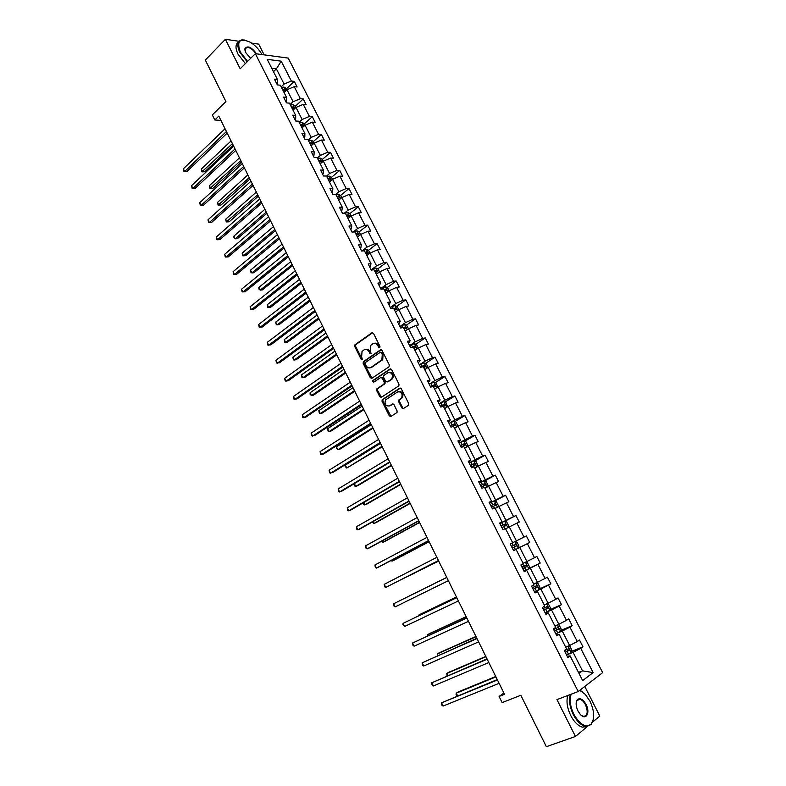 <?xml version="1.0" encoding="UTF-8"?>
<svg xmlns="http://www.w3.org/2000/svg" width="786" height="786" viewBox="0 0 786 786"><rect width="100%" height="100%" fill="white"/><g stroke="black" fill="none" stroke-linecap="round" stroke-linejoin="round"><path stroke-width="1.18" d="M379.746 347.677L379.982 346.361L373.458 333.362L371.896 332.812L354.908 344.828L354.761 346.518L361.157 359.349L362.366 359.624L361.629 356.785L362.041 351.421L364.065 349.868C366.001 348.846 367.642 349.446 369.007 351.676L369.842 353.356L371.08 353.621L370.324 350.772L370.746 345.368L372.81 343.796C374.765 342.745 376.425 343.354 377.801 345.594L378.646 347.274L379.746 347.677M239.072 41.285L225.386 39.3L205.313 60.07L225.916 101.551L212.318 114.923L214.814 119.993L220.915 120.376M264.155 54.853L258.702 44.134L251.667 43.112M225.386 39.3L240.192 68.785L255.342 53.674L578.201 691.533L556.94 699.609L575.46 736.472L588.213 725.783M592.359 722.305L599.806 716.075L584.774 686.453M575.46 736.472L546.358 746.7L520.823 695.276L502.126 702.605L499.09 696.445L504.524 694.284L218.803 116.102L214.814 119.993M401.793 407.924L403.395 408.543L408.347 405.409L408.7 403.542L401.312 388.834L399.72 388.225L382.143 399.72L382.055 401.332L389.296 415.853L390.868 416.482L397.018 412.493L397.087 410.911L393.963 404.652L392.381 404.033L389.473 405.9C385.651 406.254 384.325 404.269 385.494 399.956L397.598 391.909C401.45 391.497 402.815 393.481 401.666 397.844L398.728 400.045L398.659 401.646L401.793 407.924L403.532 408.455M388.972 366.826L389.316 364.95L382.025 350.438L380.463 349.858L363.279 361.717L363.161 363.378L370.304 377.722L371.847 378.312L388.972 366.826M391.644 369.577L398.974 384.177L398.895 385.808L381.328 397.333L379.766 396.724L376.69 390.544L376.779 388.923L383.951 384.118L384.295 382.261L382.232 378.145L380.67 377.545L373.478 382.34L372.466 380.788L390.053 368.988L391.644 369.577M567.168 656.222L570.125 655.897L567.826 657.528L564.299 650.562L566.598 648.961L559.16 634.302L556.832 635.854L553.324 628.938L555.663 627.415L548.274 612.864L545.916 614.338L542.428 607.47L544.796 606.026L537.457 591.573L535.079 592.958L531.611 586.14L534.008 584.774L526.718 570.42L524.311 571.736L520.872 564.967L523.299 563.67L516.058 549.414L513.612 550.662L510.202 543.932L512.659 542.713L510.202 543.932M523.112 563.316L526.905 561.509L519.762 547.459L513.543 550.514L518.259 548.166L519.006 546.132L517.011 542.202L514.918 541.603L526.355 535.924L529.705 542.487L527.357 543.686L534.509 557.696L536.838 556.459L540.218 563.071L537.889 564.338L545.091 578.447L547.39 577.13L550.79 583.792L548.5 585.128L555.741 599.335L558.021 597.94L561.44 604.64L559.17 606.055L566.47 620.36L568.72 618.896L572.169 625.646L569.929 627.14L577.268 641.543L579.488 640L582.957 646.79L580.746 648.362L593.125 672.61L582.652 680.578L570.125 655.897M255.342 53.674L288.226 58.105L602.636 672.649L578.201 691.533M512.659 542.713L505.467 528.556L503.001 529.725L499.611 523.044L502.087 521.904L494.944 507.844L492.449 508.935L489.089 502.293L491.594 501.232L484.5 487.261L481.975 488.283L478.635 481.69L481.16 480.698L474.115 466.825L471.571 467.768L468.25 461.225L470.804 460.301L463.809 446.527L461.235 447.401L457.933 440.897L460.517 440.052L453.571 426.366L450.968 427.162L447.696 420.707L450.309 419.93L443.402 406.333L440.779 407.069L437.527 400.654L440.16 399.936L433.302 386.437L430.649 387.105L427.417 380.729L430.08 380.09L423.261 366.669L420.589 367.268L417.376 360.941L420.058 360.361L413.298 347.039L410.597 347.569L407.403 341.281L410.115 340.77L403.395 327.536L400.673 327.998L397.5 321.759L400.231 321.317L393.55 308.161L390.809 308.564L387.665 302.355L390.416 301.981L383.784 288.914L381.014 289.248L377.889 283.088L380.66 282.773L374.067 269.795L371.277 270.07L368.172 263.939L370.972 263.693L364.419 250.793L361.609 251.009L358.524 244.927L361.344 244.731L354.84 231.919L352 232.066L348.935 226.024L351.784 225.896L345.319 213.163L342.46 213.252L339.414 207.249L342.283 207.18L335.858 194.535L332.979 194.564L329.953 188.601L332.842 188.591L326.455 176.025L323.557 175.995L320.55 170.071L323.459 170.12L317.122 157.632L314.204 157.544L311.217 151.659L314.135 151.767L307.837 139.358L304.899 139.21L301.932 133.355L304.88 133.522L298.621 121.201L295.664 120.995L292.706 115.178L295.674 115.404L289.454 103.153L286.477 102.897L283.55 97.12L286.536 97.395L280.356 85.222L277.36 84.908L274.442 79.17L277.448 79.504L267.211 59.333L281.221 61.17L291.36 81.046L294.269 81.371L297.137 86.991L294.239 86.686L300.36 98.682L303.239 98.948L306.127 104.607L303.258 104.361L309.409 116.426L312.278 116.642L315.186 122.341L312.327 122.144L318.526 134.288L321.366 134.445L324.294 140.173L321.454 140.036L327.693 152.258L330.513 152.366L333.46 158.124L330.641 158.045L336.919 170.346L339.719 170.395L342.676 176.192L339.886 176.162L346.204 188.542L348.984 188.532L351.961 194.378L349.19 194.397L355.547 206.856L358.308 206.787L361.305 212.672L358.554 212.751L364.95 225.287L367.681 225.169L370.707 231.084L367.976 231.222L374.411 243.847L377.123 243.66L380.169 249.614L377.457 249.81L383.932 262.514L386.633 262.269L389.689 268.262L386.997 268.517L393.521 281.3L396.193 280.995L399.268 287.028L396.606 287.352L403.159 300.213L405.822 299.849L408.916 305.921L406.264 306.304L412.876 319.254L415.509 318.821L418.624 324.932L416 325.375L422.642 338.412L425.255 337.921L428.39 344.062L425.796 344.573L432.487 357.689L435.071 357.139L438.224 363.329L435.65 363.898L442.38 377.103L444.945 376.484L448.128 382.713L445.574 383.352L452.353 396.645L454.888 395.957L458.091 402.226L455.556 402.933L462.384 416.305L464.899 415.558L468.122 421.866L465.617 422.642L472.484 436.112L474.97 435.287L478.212 441.644L475.736 442.479L482.643 456.037L485.109 455.153L488.371 461.539L485.925 462.453L492.881 476.1L495.318 475.137L498.609 481.572L496.172 482.555L503.187 496.29L505.595 495.268L508.906 501.743L506.498 502.794L513.553 516.628L515.94 515.528L519.271 522.051L516.893 523.171L523.997 537.093L526.355 535.924M557.775 624.723L559.131 625.037L561.184 629.075L560.516 631.315L555.79 633.801L562.275 631.06L569.614 645.493L565.665 647.114M569.614 645.493L577.268 641.543M562.275 631.06L569.929 627.14M556.301 634.803L559.16 634.302M546.928 603.736L548.49 604.12L550.534 608.128L549.846 610.319L545.12 612.766L551.536 609.946L558.826 624.28L554.916 625.951M558.826 624.28L566.47 620.36M551.536 609.946L559.17 606.055M545.513 613.532L548.274 612.864M536.17 582.888L537.929 583.34L539.953 587.329L539.245 589.461L534.519 591.878L540.876 588.979L548.107 603.216L544.246 604.935M548.107 603.216L555.741 599.335M540.876 588.979L548.5 585.128M534.794 592.408L537.457 591.573M525.5 562.177L527.435 562.707L529.45 566.657L528.713 568.74L523.997 571.127L530.285 568.15L537.467 582.288L533.645 584.057M537.467 582.288L545.091 578.447M530.285 568.15L537.889 564.338M524.154 571.422L526.718 570.42M526.905 561.509L534.509 557.696M519.762 547.459L527.357 543.686M513.582 550.583L516.058 549.414M505.595 528.811L509.308 526.915L516.402 540.866L510.202 543.941L514.918 541.603M516.402 540.866L523.997 537.093M509.308 526.915L516.893 523.171M495.249 508.444L498.933 506.508L505.978 520.361L499.847 523.515L504.553 521.206L506.656 521.845L508.64 525.746L507.903 527.632M505.978 520.361L513.553 516.628M498.933 506.508L506.498 502.794M499.729 523.28L502.087 521.904M484.982 488.214L488.617 486.229L495.622 499.994L489.55 503.217L494.256 500.947L496.369 501.615L498.344 505.496L497.646 507.176M495.622 499.994L503.187 496.29M488.617 486.229L496.172 482.555M489.324 502.765L491.594 501.232M474.773 468.112L478.379 466.088L485.335 479.765L479.322 483.056L484.029 480.816L486.151 481.523L488.106 485.375L487.477 486.858M485.335 479.765L492.881 476.1M478.379 466.088L485.925 462.453M478.988 482.388L481.16 480.698M464.634 448.158L468.21 446.084L475.108 459.663L469.163 463.033M475.108 459.663L482.643 456.037M468.21 446.084L475.736 442.479M468.721 462.148L470.804 460.301M454.563 428.321L458.1 426.218L464.958 439.708L459.073 443.147L463.769 440.966L465.921 441.732L467.847 445.534L467.356 446.576M464.958 439.708L472.484 436.112M458.1 426.218L465.617 422.642M458.523 442.046L460.517 440.052M444.562 408.622L448.059 406.47L454.878 419.871L449.052 423.379M454.878 419.871L462.384 416.305M448.059 406.47L455.556 402.933M448.384 422.072L450.309 419.93M434.629 389.05L438.087 386.859L444.856 400.172L439.089 403.749L443.785 401.636L445.947 402.471L447.568 406.775M444.856 400.172L452.353 396.645M438.087 386.859L445.574 383.352M438.323 402.236L440.16 399.936M424.754 369.607L428.174 367.376L434.904 380.601L429.195 384.246L433.892 382.163L436.063 383.028L437.802 387.046M434.904 380.601L442.38 377.103M428.174 367.376L435.65 363.898M428.331 382.527L430.08 380.09M414.949 350.291L418.339 348.021L425.02 361.157L419.37 364.871M425.02 361.157L432.487 357.689M418.339 348.021L425.796 344.573M418.398 362.945L420.058 360.361M405.203 331.103L408.553 328.794L415.195 341.841L409.604 345.624L414.291 343.6L416.482 344.523L418.28 348.06M415.195 341.841L422.642 338.412M408.553 328.794L416 325.375M408.533 343.502L410.115 340.77M395.515 312.032L398.836 309.684L405.438 322.653L399.907 326.495L404.584 324.5L406.784 325.453L408.504 328.823M405.438 322.653L412.876 319.254M398.836 309.684L406.264 306.304M398.728 324.176L400.231 321.317M385.897 293.09L389.188 290.702L395.741 303.583L390.269 307.493M395.741 303.583L403.159 300.213M389.188 290.702L396.606 287.352M388.991 304.978L390.416 301.981M376.347 274.265L379.599 271.838L386.103 284.64L380.689 288.609M386.103 284.64L393.521 281.3M379.599 271.838L386.997 268.517M379.314 285.908L380.66 282.773M366.846 255.568L370.068 253.102L376.533 265.825L371.169 269.853M376.533 265.825L383.932 262.514M370.068 253.102L377.457 249.81M369.705 266.955L370.452 266.395L370.972 263.693M357.414 236.979L360.597 234.483L367.023 247.118L362.022 250.97M367.023 247.118L374.411 243.847M360.597 234.483L367.976 231.222M360.155 248.13L360.892 247.561L361.344 244.731M348.031 218.518L351.185 215.983L357.571 228.539L353.189 232.008M357.571 228.539L364.95 225.287M351.185 215.983L358.554 212.751M350.664 229.424L351.401 228.844L351.784 225.896M338.717 200.165L341.841 197.6L348.188 210.078L344.337 213.203M348.188 210.078L355.547 206.856M341.841 197.6L349.19 194.397M341.242 210.845L341.969 210.255L342.283 207.18M329.462 181.939L332.547 179.336L338.854 191.735L335.475 194.545M338.854 191.735L346.204 188.542M332.547 179.336L339.886 176.162M331.869 192.374L332.586 191.774L332.842 188.591M320.266 163.822L323.321 161.179L329.589 173.5L326.504 176.123M329.589 173.5L336.919 170.346M323.321 161.179L330.641 158.045M322.565 174.03L323.272 173.421L323.459 170.12M311.118 145.823L314.145 143.15L320.374 155.392L317.328 158.045M320.374 155.392L327.693 152.258M314.145 143.15L321.454 140.036M313.309 155.795L314.017 155.186L314.135 151.767M302.04 127.931L305.037 125.229L311.217 137.393L308.2 140.075M311.217 137.393L318.526 134.288M305.037 125.229L312.327 122.144M304.123 137.678L304.821 137.059L304.88 133.522M293.011 110.158L295.978 107.417L302.129 119.501L299.142 122.223M302.129 119.501L309.409 116.426M295.978 107.417L303.258 104.361M294.996 119.678L295.683 119.05L295.674 115.404M284.041 92.483L286.978 89.712L293.09 101.728L290.132 104.479M293.09 101.728L300.36 98.682M286.978 89.712L294.239 86.686M285.917 101.797L286.605 101.148L286.536 97.395M273.479 71.683L276.377 68.863L284.1 84.063L281.182 86.853M284.1 84.063L291.36 81.046M281.221 61.17L276.377 68.863L271.76 68.303M503.924 693.075L499.09 696.445M579.027 673.425L582.495 670.831L573.082 652.321L566.539 654.984M578.506 672.403L582.495 670.831L593.125 672.61M276.898 84.014L277.576 83.365L277.448 79.504M573.082 652.321L580.746 648.362M286.428 88.779L294.269 81.371M295.33 106.277L303.239 98.948M304.28 123.883L312.278 116.642M309.939 143.484L311.227 142.354L311.973 143.72L310.323 144.251L310.863 143.74M313.29 141.598L321.366 134.445M319.352 162.024L319.873 161.562M322.348 159.42L330.513 152.366M331.476 177.361L339.719 170.395M340.652 195.409L348.984 188.532M349.878 213.576L358.308 206.787M359.133 231.89L367.681 225.169M368.447 250.321L377.123 243.66M377.811 268.861L386.633 262.269M387.243 287.529L396.193 280.995M396.724 306.314L405.822 299.849M406.254 325.227L415.509 318.821M415.853 344.258L425.255 337.921M425.501 363.407L435.071 357.139M435.208 382.684L444.945 376.484M444.974 402.098L454.888 395.957M454.799 421.63L464.899 415.558M464.683 441.29L474.97 435.287M474.616 461.087L485.109 455.153M484.608 481.012L495.318 475.137M494.659 501.075L505.595 495.268M504.769 521.265L515.94 515.528M518.279 548.107L529.705 542.487M528.811 568.475L540.218 563.071M539.402 588.999L550.79 583.792M550.053 609.661L561.44 604.64M560.762 630.48L572.169 625.646M571.55 651.437L582.957 646.79M379.884 347.55L378.636 345.437C377.545 343.551 376.13 342.824 374.382 343.266M365.608 349.348C367.347 348.905 368.752 349.623 369.842 351.519L371.08 353.621M372.711 332.684L355.744 344.671L355.606 346.361L362.385 359.605M381.239 349.731L364.124 361.55L363.997 363.211L371.945 378.243M381.367 352.698L380.267 352.295L365.362 362.523L365.126 363.82L366.011 365.578C367.367 367.819 369.007 368.438 370.943 367.435L381.898 359.811L382.261 354.476L381.367 352.698L382.202 352.541L380.778 352.197M370.324 367.75L370.943 367.435M382.202 352.541L383.087 354.319L382.723 359.644L371.778 367.259M381.308 377.408L383.067 377.958L385.12 382.065L385.022 383.696L377.85 388.5L377.516 390.347L381.446 397.254M390.809 368.85L373.458 380.444L373.694 382.202M391.222 379.314L391.9 378.685C393.118 374.293 391.792 372.299 387.911 372.721L383.676 375.61L383.568 377.251L385.631 381.367L387.203 381.967L392.715 378.498C394.012 374.5 392.833 372.436 389.178 372.299M392.047 379.127L388.029 381.78M398.777 391.507C402.452 391.556 403.69 393.599 402.481 397.637L399.543 399.838L399.475 401.44L402.609 407.708M393.059 403.906L390.288 405.684M400.428 388.097L382.969 399.514L382.88 401.125L391.025 416.384M286.929 89.761L286.202 88.337L283.893 87.03L281.526 87.541M231.074 140.93L201.304 169.078L202.601 171.741L204.802 171.77L233.137 145.115M283.304 91.029L284.994 90.537L284.218 89.201L282.616 89.683M282.97 90.37L284.218 89.201M204.802 171.77L201.914 171.859L232.41 143.642M201.914 171.859L201.304 169.078M226.427 131.527L184.671 171.495L183.364 168.794L225.051 128.747M227.193 133.08L186.94 171.525L183.993 171.623L183.364 168.794M186.94 171.525L183.993 171.623M261.954 54.558C259.105 49.43 255.244 45.342 250.37 42.287C239.759 37.64 236.409 40.892 240.31 52.033L247.59 61.396M247.197 61.799L239.789 52.249C236.606 45.126 237.323 41.01 241.941 39.89L244.859 40.066M250.626 58.38L245.871 52.78L244.937 48.703C247.502 45.244 251.382 46.954 256.58 53.841M245.379 63.617L237.981 54.087C235.22 48.162 235.358 44.212 238.404 42.248M245.487 48.054L246.077 48.162M255.892 53.743C253.092 49.587 250.095 47.445 246.902 47.317L245.006 49.194L245.006 50.392M571.147 694.205C569.31 699.825 570.204 706.506 573.839 714.258C579.95 724.692 585.698 727.983 591.092 724.142C594.864 718.807 594.501 711.183 590.021 701.279L585.354 694.431L579.763 690.324M593.401 719.161L590.964 724.672L585.02 726.254C580.608 724.918 576.698 721.027 573.279 714.553C569.693 706.928 568.71 700.247 570.351 694.51M579.862 690.246L582.593 691.935M586.051 704.462C590.62 712.882 585.884 721.027 580.186 714.268L577.956 710.957C575.745 706.005 575.558 702.222 577.405 699.599C580.117 697.634 582.996 699.255 586.051 704.462M581.286 715.339L583.271 716.341C587.574 715.977 588.321 712.116 585.501 704.747C583.91 701.741 582.082 699.943 580.029 699.343L577.288 700.12L576.217 702.478M587.358 726.451L582.426 727.178C578.015 725.851 574.104 721.961 570.695 715.496C567.119 707.881 566.156 701.21 567.797 695.482M578.506 699.353L579.086 699.697M295.929 107.456L295.133 105.894L292.824 104.617L290.466 105.147M239.445 157.878L209.39 185.692L210.687 188.355L212.878 188.355L241.489 162.014M292.254 108.655L293.935 108.154L293.168 106.808L291.557 107.299M291.901 107.967L293.168 106.808M212.878 188.355L209.98 188.453L240.791 160.599M209.98 188.453L209.39 185.692M304.988 125.269L304.113 123.559L301.824 122.311L299.466 122.862M247.865 174.924L217.516 202.395L218.822 205.077L220.994 205.038L249.889 179.021M301.264 126.399L302.924 125.888L302.168 124.532L300.566 125.033M300.891 125.672L302.168 124.532M220.994 205.038L218.105 205.146L249.221 177.665M218.105 205.146L217.516 202.395M235.024 148.927L192.845 188.404L191.529 185.692L233.639 146.137M235.761 150.421L195.105 188.404L192.157 188.502L191.529 185.692M195.105 188.404L192.157 188.502M243.67 166.436L201.069 205.421L199.742 202.69L242.285 163.626M244.387 167.87L203.319 205.372L200.361 205.49L199.742 202.69M203.319 205.372L200.361 205.49M314.095 143.19L313.162 141.342L310.873 140.114L308.515 140.694M256.344 192.069L225.69 219.186L227.007 221.888L229.168 221.809L258.348 196.136M311.227 142.354L309.625 142.875M229.168 221.809L226.27 221.927L257.7 194.83M226.27 221.927L225.69 219.186M252.375 184.052L209.341 222.526L208.015 219.785L250.98 181.222M253.063 185.427L211.581 222.448L208.624 222.576L208.015 219.785M211.581 222.448L208.624 222.576M323.272 161.228L322.26 159.234L319.981 158.035L317.623 158.634M264.862 209.322L233.914 236.085L235.23 238.806L237.382 238.689L266.857 213.34M319.44 162.211L321.081 161.68L320.344 160.305L318.743 160.825M319.037 161.415L320.344 160.305M233.914 236.085L233.953 237.736L235.23 238.806L266.238 212.092M261.139 201.776L217.663 239.75L216.327 236.979L259.724 198.927M261.787 203.093L219.893 239.622L216.926 239.759L216.327 236.979M332.498 179.375L331.417 177.233L329.137 176.064L326.789 176.683M273.44 226.673L242.176 253.082L243.513 255.823L245.654 255.666L275.405 230.662M328.627 180.289L330.238 179.748L329.521 178.353L327.919 178.894M328.204 179.454L329.521 178.353M242.176 253.082L242.746 255.804L243.513 255.823L274.815 229.463M269.942 219.599L226.034 257.061L224.688 254.281L268.527 216.739M270.571 220.866L228.254 256.904L225.287 257.042L224.688 254.281M341.792 197.64L340.623 195.35L338.363 194.211L336.015 194.849M282.066 244.132L250.498 270.178L251.834 272.929L253.966 272.742L284.011 248.071M337.862 198.475L339.464 197.925L338.746 196.529L337.145 197.07M337.42 197.61L338.746 196.529M250.498 270.178L250.518 271.789L251.834 272.929L283.451 246.942M278.814 237.549L234.454 274.481L233.098 271.681L277.389 234.66M279.403 238.748L236.665 274.285L233.688 274.432L233.098 271.681M351.136 216.022L349.898 213.586L347.638 212.466L345.231 213.173M290.741 261.689L258.869 287.381L260.215 290.142L262.327 289.916L292.677 265.599M347.157 216.779L348.758 216.219L348.051 214.804L346.439 215.374M348.051 214.804L346.724 215.875L348.051 214.804M258.869 287.381L258.879 288.973L260.215 290.142L292.146 264.518M287.735 255.597L242.923 292.009L241.567 289.189L286.3 252.699M288.295 256.747L245.124 291.773L242.147 291.93L241.567 289.189M360.548 234.523L359.231 231.939L356.982 230.838L353.759 231.978M299.476 279.364L267.279 304.683L268.635 307.464L270.748 307.198L301.392 283.225M356.51 235.211L358.111 234.631L357.414 233.206L355.783 233.786M356.029 234.267L357.158 234.778M267.279 304.683L267.82 307.365L268.635 307.464L300.881 282.203M296.715 273.764L251.451 309.635L250.086 306.805L295.271 270.846M297.246 274.845L253.632 309.36L250.655 309.527L250.086 306.805M370.01 253.141L368.614 250.4L366.384 249.339L362.258 250.96M308.259 297.137L275.748 322.083L277.114 324.883L279.207 324.579L310.156 300.959M365.922 253.75L367.524 253.161L366.846 251.716L365.195 252.316M366.797 251.726L365.461 252.758L366.561 253.298M275.748 322.083L276.279 324.756L277.114 324.883L309.674 299.997M305.744 292.048L260.028 327.369L258.643 324.52L304.29 289.11M306.245 293.07L262.19 327.055L259.213 327.241L258.643 324.52M379.54 271.877L378.066 268.979L375.836 267.947L371.179 269.873M317.102 315.029L284.267 339.591L285.642 342.401L287.715 342.057L318.969 318.811M375.394 272.408L376.995 271.809L376.327 270.355L374.667 270.964M374.883 271.396L376.032 271.936M284.267 339.591L284.787 342.244L285.642 342.401L318.526 317.908M314.832 310.441L268.655 345.221L267.269 342.352L313.378 307.483M315.314 311.403L270.806 344.858L267.82 345.054L267.269 342.352M389.129 290.741L387.577 287.686L385.356 286.674L380.699 288.629M325.994 333.018L292.834 357.198L294.219 360.027L296.283 359.644L327.841 336.762M384.934 291.184L386.535 290.574L385.877 289.11L384.197 289.739M384.403 290.132L385.553 290.702M292.834 357.198L293.355 359.841L294.219 360.027L327.428 335.917M323.989 328.951L277.33 363.171L275.935 360.283L322.515 325.984M324.421 329.845L279.472 362.768L276.485 362.975L275.935 360.283M398.787 309.723L397.146 306.511L394.936 305.528L390.269 307.503M334.944 351.126L301.46 374.912L302.846 377.761L304.899 377.339L336.772 354.82M394.533 310.087L396.134 309.458L395.476 307.984L393.786 308.623M393.983 308.996L395.142 309.576M301.46 374.912L301.962 377.545L302.846 377.761L336.379 354.044M333.195 347.589L286.065 381.23L284.66 378.331L331.712 344.592M333.598 348.414L288.197 380.788L285.2 381.004L284.66 378.331M343.944 369.341L310.126 392.735L311.521 395.604L313.565 395.132L345.752 372.996M404.191 329.108L405.792 328.469L405.144 326.986L403.444 327.644M403.621 327.988L404.79 328.587M310.126 392.735L310.067 394.208L311.521 395.604L345.388 372.279M342.45 366.335L294.848 399.406L293.433 396.488L340.967 363.319M342.834 367.091L296.97 398.924L293.964 399.15L293.433 396.488M353.002 387.675L318.851 410.665L320.256 413.544L322.28 413.043L354.781 391.281M413.917 348.257L415.509 347.609L414.88 346.105L412.208 347.255M414.762 346.125L413.348 347.078L414.507 347.707M318.851 410.665L319.342 413.269L320.256 413.544L354.457 390.622M351.774 385.199L303.691 417.69L302.266 414.753L350.281 382.163M352.118 385.897L305.793 417.16L302.787 417.395L302.266 414.753M428.124 367.416L426.238 363.712L424.057 362.818L419.38 364.881M362.12 406.116L327.624 428.704L329.039 431.602L331.053 431.052L363.879 409.683M423.703 367.524L425.295 366.865L424.676 365.352L420.569 367.239M421.65 367.033L423.29 366.256L424.273 366.964M327.624 428.704L328.106 431.298L329.039 431.602L363.584 409.084M361.157 404.181L312.582 436.083L311.148 433.125L359.654 401.135M361.472 404.81L314.675 435.513L311.659 435.758L311.148 433.125M371.287 424.676L336.457 446.851L337.872 449.769L339.876 449.179L373.026 428.193M433.548 386.928L435.149 386.25L434.53 384.718L430.404 386.624M430.531 386.869L433.135 385.612L434.118 386.339M336.457 446.851L336.359 448.266L337.872 449.769L372.76 427.663M370.599 423.29L321.533 454.593L320.089 451.616L369.086 420.225M370.884 423.851L323.606 453.984L320.59 454.239L320.089 451.616M380.512 443.353L345.339 465.106L346.764 468.043L382.232 446.821M443.461 406.45L445.063 405.763L444.454 404.22L440.307 406.146M440.415 406.362L443.049 405.085L444.021 405.851M345.339 465.106L345.231 466.501L346.764 468.043L382.006 446.36M380.11 442.528L330.533 473.221L329.088 470.225L378.577 439.433M380.345 443.019L332.596 472.563L329.58 472.828L329.088 470.225M457.413 426.621L457.825 425.815L455.9 422.033L453.748 421.237L449.052 423.389M354.348 483.626L355.714 486.426L357.689 485.748L391.497 465.567M451.881 426.886L455.035 425.393L454.446 423.841L450.27 425.786M450.368 425.973L453.031 424.695L453.984 425.491M354.26 483.685L354.732 486.023L355.714 486.426L391.3 465.165M389.669 461.873L339.591 491.957L338.137 488.951L388.137 458.769M389.876 462.296L341.645 491.26L339.591 491.957L338.619 491.535L338.137 488.951M363.584 502.598L364.714 504.926L366.679 504.209L400.811 484.422M461.077 447.096L465.086 445.171L464.497 443.599L460.301 445.564M460.38 445.721L463.072 444.434L464.015 445.259M363.181 502.824L363.712 504.494L364.714 504.926L400.654 484.097M399.298 481.356L348.709 510.812L347.245 507.785L397.755 478.232M399.475 481.71L350.743 510.065L348.709 510.812L347.717 510.36L347.245 507.785M477.377 466.658L477.947 465.391L476.002 461.569L473.87 460.832L469.173 463.042M372.869 521.688L373.772 523.535L375.718 522.778L410.194 503.404M471.187 467.012L475.196 465.066L474.616 463.485L470.401 465.469M470.47 465.597L473.172 464.3L474.115 465.165M372.25 522.032L373.772 523.535L410.066 503.138M408.985 500.967L357.885 529.793L356.412 526.738L407.433 497.813M409.123 501.242L359.9 528.998L357.885 529.793L356.873 529.302L356.412 526.738M382.212 540.896L382.88 542.261L384.816 541.456L419.636 522.503M481.356 487.055L485.375 485.1L484.805 483.508L480.57 485.512M480.619 485.601L483.351 484.304L484.284 485.208M381.583 541.24L382.88 542.261L419.537 522.307M418.742 520.696L367.111 548.883L365.628 545.818L417.17 517.532M418.84 520.902L369.115 548.038L367.111 548.883L366.08 548.363L365.628 545.818M391.625 560.222L392.047 561.106L393.963 560.251L429.127 541.721M491.594 507.245L495.622 505.27L495.052 503.659L490.798 505.683M490.837 505.742L493.598 504.435L494.512 505.388M390.996 560.575L392.047 561.106L429.068 541.603M428.557 540.562L376.406 568.091L374.912 565.006L426.975 537.369M428.625 540.699L378.39 567.207L376.406 568.091L375.354 567.541L374.912 565.006M401.086 579.675L438.686 561.066M501.9 527.563L505.938 525.569L505.378 523.948L501.104 525.991M501.114 526.021L503.905 524.704L504.808 525.726M400.811 579.822L438.657 561.008M438.431 560.556L385.749 587.427L384.246 584.322L436.849 557.343M438.46 560.615L385.749 587.427L384.678 586.837L384.246 584.322M446.762 577.405L409.064 596.083L446.762 577.405M512.275 548.019L516.323 546.005L515.773 544.374L511.47 546.437M515.773 544.374L514.28 545.111L514.751 546.781L512.275 548.009M395.161 606.89L394.061 606.261L393.648 603.766L446.782 577.445L393.648 603.766L395.161 606.89L448.384 580.677M456.43 596.967L420.264 614.269L418.398 615.251L418.653 615.792M522.719 568.612L526.777 566.578L526.227 564.938L521.914 567.02M526.227 564.938L524.734 565.655L525.195 567.335L522.7 568.573M456.47 597.046L418.398 615.251L418.27 615.978M456.745 597.596L403.1 623.318L456.784 597.684M404.623 626.471L402.904 624.546L403.1 623.318L404.623 626.471L458.395 600.936M466.167 616.666L429.637 633.516L427.781 634.548L428.291 635.599M533.242 589.343L537.3 587.289L536.759 585.639L532.427 587.741M535.266 586.336L535.698 588.026L533.203 589.264M466.236 616.813L427.781 634.548L427.633 635.903M466.766 617.894L412.621 643.007L466.845 618.051M414.153 646.171L413.014 645.473L412.621 643.007L414.153 646.171L468.466 621.323M475.962 636.483L439.069 652.881L437.232 653.972L437.999 655.544M543.824 610.211L547.891 608.148L547.361 606.478L543.008 608.6M545.926 607.156L546.28 608.865L543.774 610.103M476.07 636.709L437.232 653.972L437.33 655.838M476.866 638.32L422.2 662.814L476.984 638.556M423.733 666.007L422.583 665.27L422.2 662.814L423.733 666.007L478.615 641.857M485.817 656.428L448.56 672.374L446.743 673.504L447.755 675.606M554.484 631.227L558.561 629.144L558.04 627.454L553.658 629.606M556.635 628.132L556.93 629.841L554.415 631.089M485.964 656.732L446.743 673.504L447.087 675.891M487.025 658.884L431.838 682.759L487.182 659.199M433.381 685.962L431.593 683.908L431.838 682.759L433.381 685.962L488.823 662.519M568.72 645.856L569.84 646.092L571.903 650.16L571.265 652.459L566.529 654.974M495.74 676.51L458.11 691.985L456.302 693.173L457.59 695.797M565.222 652.39L569.31 650.287L568.789 648.578L564.387 650.749M567.413 649.246L567.659 650.955L565.134 652.213M495.917 676.884L456.302 693.173L456.037 694.284L457.246 695.944M497.253 679.576L441.536 702.822L497.45 679.978M443.098 706.054L441.899 705.238L441.536 702.822L443.098 706.054L499.1 683.319M378.636 345.437L377.801 345.594M370.678 353.189L369.842 353.356M369.842 351.519L369.007 351.676M361.992 359.182L361.157 359.349M355.606 346.361L354.761 346.518M355.93 344.504L355.085 344.661M372.682 332.684L371.896 332.812M379.481 347.117L378.646 347.274M371.139 377.535L370.304 377.722M363.997 363.211L363.161 363.378M364.321 361.354L363.486 361.531M381.19 349.721L380.463 349.858M382.006 360.312L381.171 360.489M383.087 354.319L382.261 354.476M380.591 396.527L379.766 396.724M377.516 390.347L376.69 390.544M377.85 388.5L377.025 388.697M384.776 383.922L383.951 384.118M385.12 382.065L384.295 382.261M383.067 377.958L382.232 378.145M373.458 380.444L372.633 380.63M390.73 368.84L390.053 368.988M399.475 401.44L398.659 401.646M399.819 399.573L399.003 399.779M401.744 398.345L400.929 398.551M392.931 403.896L392.381 404.033M390.111 415.637L389.296 415.853M382.88 401.125L382.055 401.332M383.224 399.278L382.399 399.485M400.32 388.078L399.72 388.225M285.839 90.783L283.952 87.059M294.829 108.478L292.883 104.646M303.877 126.271L301.883 122.341M312.975 144.182L310.932 140.144M322.142 162.201L320.03 158.065M331.358 180.338L329.196 176.093M340.633 198.593L338.422 194.24M349.966 216.965L347.697 212.495M359.369 235.446L357.041 230.868M356.058 234.257L357.394 233.206M368.821 254.055L366.433 249.359M363.751 250.842L363.486 250.321M378.341 272.781L375.895 267.967M373.399 269.853L372.947 268.959M374.912 271.386L376.268 270.364M387.911 291.626L385.415 286.703M383.116 288.993L382.468 287.715M384.433 290.122L385.798 289.12M397.559 310.588L394.994 305.548M392.902 308.259L392.057 306.599M394.012 308.986L395.387 308.004M407.256 329.678L404.633 324.52M402.737 327.644L401.695 325.601M403.65 327.968L405.045 327.005M417.022 348.896L414.34 343.62M412.591 347.058L411.412 344.72M426.857 368.241L424.106 362.837M422.377 366.315L421.178 363.967M423.114 366.315L424.538 365.372M436.751 387.704L433.941 382.183M432.212 385.71L431.013 383.342M432.948 385.671L434.383 384.747M446.713 407.305L443.835 401.656M442.125 405.222L440.917 402.845M442.842 405.154L444.296 404.25M456.735 427.034L453.797 421.257M452.097 424.872L450.879 422.475M452.795 424.764L454.269 423.88M466.825 446.89L463.828 440.985M462.139 444.65L460.91 442.233M463.2 446.733L462.915 446.173M462.826 444.512L464.31 443.638M476.984 466.874L473.919 460.842M472.239 464.555L471.01 462.119M473.506 467.051L473.025 466.088M472.917 464.379L474.42 463.534M487.212 486.996L484.078 480.836M482.417 484.589L481.17 482.142M483.891 487.507L483.194 486.141M483.076 484.382L484.589 483.557M497.509 507.255L494.306 500.957M492.655 504.759L491.407 502.293M494.345 508.1L493.441 506.322M493.294 504.524L494.826 503.708M507.874 527.642L504.602 521.216M502.961 525.068L501.704 522.592M504.877 528.84L503.757 526.64M503.59 524.793L505.143 523.997M518.279 548.117L514.977 541.613M513.337 545.513L512.069 543.018M515.41 549.591L514.142 547.085M514.751 546.781L516.323 546.005M528.732 568.691L525.441 562.206M523.79 566.097L522.719 563.984M525.873 570.194L524.596 567.679M525.195 567.335L526.777 566.578M539.265 589.412L535.993 582.966M534.303 586.808L533.439 585.098M536.406 590.944L535.119 588.409M535.698 588.026L537.3 587.289M549.866 610.26L546.614 603.874M544.894 607.676L544.236 606.37M547.007 611.832L545.71 609.288M546.28 608.865L547.891 608.148M560.536 631.256L557.313 624.929M555.555 628.672L555.103 627.778M557.687 632.868L556.38 630.293M556.93 629.841L558.561 629.144M571.275 652.4L568.082 646.121M568.435 654.04L567.119 651.456M567.659 650.955L569.31 650.287M355.744 344.671L354.908 344.828M364.124 361.55L363.279 361.717M382.723 359.644L381.898 359.811M377.604 388.726L376.779 388.923M385.022 383.696L384.197 383.892M373.301 380.591L372.466 380.788M392.715 378.498L391.9 378.685M399.543 399.838L398.728 400.045M402.481 397.637L401.666 397.844M382.969 399.514L382.143 399.72M246.902 47.317L244.888 49.351M245.006 49.194L244.937 48.703M582.426 727.178L585.02 726.254M580.029 699.343L576.767 700.572M577.288 700.12L577.405 699.599M591.092 724.142L590.964 724.672M356.097 234.248L357.414 233.206M365.51 252.738L366.846 251.716M374.991 271.357L376.327 270.355M384.521 290.093L385.877 289.11M394.12 308.947L395.476 307.984M403.778 327.929L405.144 326.986M413.505 347.029L414.88 346.105M423.29 366.256L424.676 365.352M433.135 385.612L434.53 384.718M443.049 405.085L444.454 404.22M453.021 424.695L454.446 423.841M463.072 444.434L464.497 443.599M473.172 464.3L474.616 463.485M483.351 484.304L484.805 483.508M493.598 504.435L495.052 503.659M503.905 524.704L505.378 523.948M535.443 586.238L536.759 585.639M546.447 606.88L547.361 606.478M557.303 627.768L558.04 627.454M568.16 648.843L568.789 648.578"/></g></svg>
